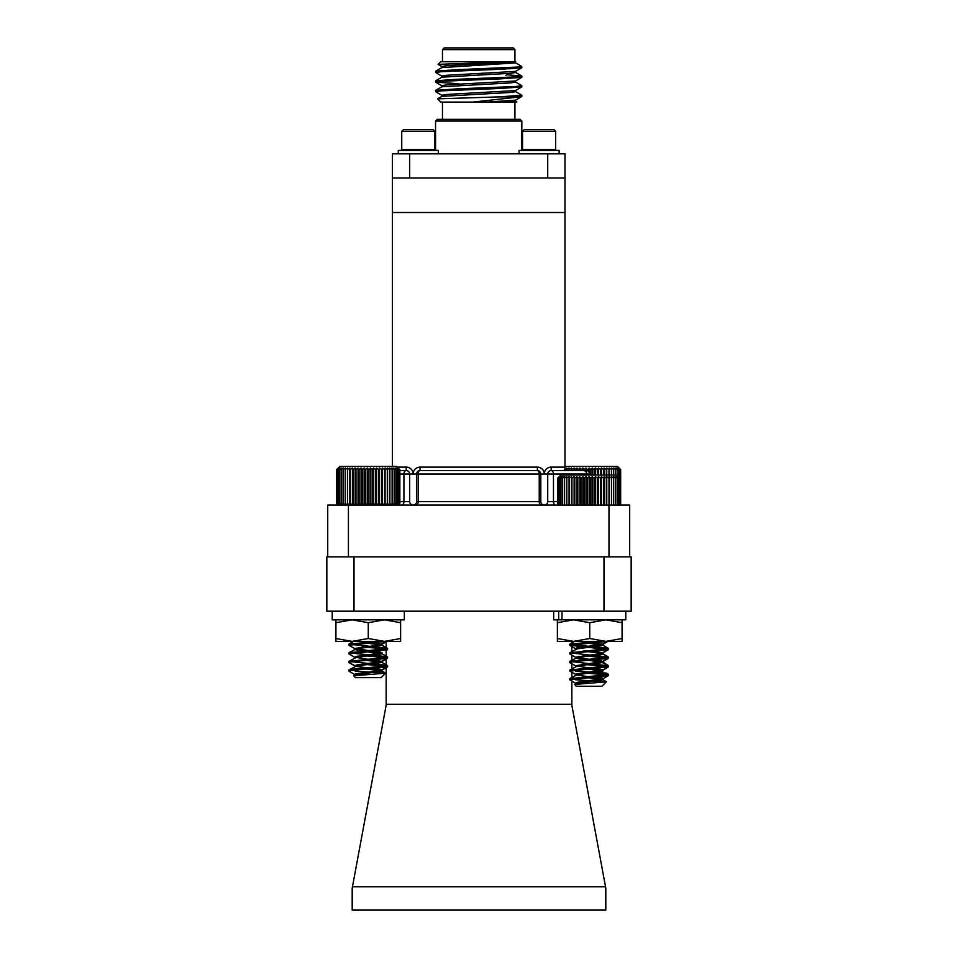 <?xml version="1.0" encoding="UTF-8"?>
<svg xmlns="http://www.w3.org/2000/svg" width="958" height="958" viewBox="0 0 958 958"><rect width="100%" height="100%" fill="white"/><g stroke="black" fill="none" stroke-linecap="round" stroke-linejoin="round"><path stroke-width="1.44" d="M571.219 679.258L569.806 678.719L569.806 679.797L608.306 675.665L605.863 674.755L582.931 672.887L602.857 670.085L575.411 665.774L602.857 661.463L575.411 657.14L601.013 653.548L608.462 649.596L569.806 645.285L607.6 641.393M576.417 683.569L575.411 683.03L577.243 682.312L602.857 678.707L577.243 675.115L569.806 671.163L608.462 666.852L582.931 664.253L601.013 662.182L608.462 658.218L582.931 655.631L589.134 654.985M576.417 666.313L569.962 662.72L572.393 661.822L608.306 658.409L602.642 661.715M576.417 657.679L569.962 654.086L572.393 653.188L608.306 649.775L601.852 653.368M569.806 678.719L608.462 674.396L569.806 670.085L608.462 665.774L569.806 661.463L608.462 657.14L569.806 652.829L608.462 648.518L569.806 644.207L598.031 641.393M606.402 681.845L601.983 686.263L576.273 686.263L574.644 684.431L606.402 681.845L575.59 679.797M569.806 679.797L575.626 683.282M577.231 682.312L580.069 682.946M576.417 674.935L575.411 674.396L577.243 673.678L601.013 670.804L608.306 667.031L602.642 670.337M602.857 652.829L589.134 650.674L582.931 651.117L601.013 653.188L608.306 656.96L602.642 653.655M576.417 649.057L575.411 648.518L577.243 647.8L602.857 644.207L582.811 641.393M574.644 684.431L577.243 683.389L602.857 679.797L582.931 676.995M569.962 678.527L577.243 674.755L602.857 671.163L582.931 668.373L589.134 667.93L601.013 669.367L602.857 670.085L602.857 671.163L582.931 668.373M569.962 669.905L577.243 666.133L602.857 662.541L575.411 658.218M569.962 661.271L577.243 657.499L601.013 654.625L602.857 653.907L602.857 652.961L602.857 653.907M569.962 652.649L577.243 648.877L602.857 645.285L582.931 642.483L589.134 642.052M559.137 476.641L560.717 475.06L617.551 475.06L620.664 478.222L618.964 476.641L620.317 478.222L618.473 476.641L619.634 478.222L617.659 476.641L618.617 478.222L616.533 476.641L617.263 478.222L615.108 476.641L615.611 478.222L613.395 476.641L613.671 478.222L611.42 476.641L611.455 478.222L609.204 476.641L609.001 478.222L606.761 476.641L606.33 478.222L604.127 476.641L603.468 478.222L601.337 476.641L600.45 478.222L598.403 476.641L597.301 478.222L595.373 476.641L594.068 478.222L592.272 476.641L590.787 478.222L589.134 476.641L587.482 478.222L585.997 476.641L584.188 478.222L582.895 476.641L580.955 478.222L579.865 476.641L577.818 478.222L576.932 476.641L574.8 478.222L574.129 476.641L571.938 478.222L571.495 476.641L569.256 478.222L569.064 476.641L566.801 478.222L566.837 476.641L564.597 478.222L564.861 476.641L562.645 478.222L563.148 476.641L560.993 478.222L561.723 476.641L559.652 478.222L560.598 476.641L558.634 478.222L559.795 476.641L557.939 478.222L559.304 476.641L557.604 478.222L559.137 476.641L557.604 478.222L557.604 505.082M587.482 470.582L589.134 468.019L590.787 469.588L592.272 468.019L594.068 469.588L595.373 468.019L597.301 469.588L598.403 468.019L600.45 469.588L601.337 468.019L603.468 469.588L604.127 468.019L606.33 469.588L606.761 468.019L609.001 469.588L609.204 468.019L611.455 469.588L611.42 468.019L613.671 469.588L613.395 468.019L615.611 469.588L615.108 468.019L617.263 469.588L616.533 468.019L618.617 469.588L617.659 468.019L619.634 469.588L618.473 468.019L620.317 469.588L618.964 468.019L620.664 469.588L619.131 468.019L620.664 469.588L620.664 478.222L619.131 476.641M589.134 476.641L589.134 505.082M590.787 478.222L590.787 505.082M587.482 505.082L587.482 478.222M585.997 476.641L585.997 505.082M584.188 478.222L584.188 505.082M592.272 476.641L592.272 505.082M594.068 478.222L594.068 505.082M595.373 476.641L595.373 505.082M597.301 478.222L597.301 505.082M598.403 476.641L598.403 505.082M600.45 478.222L600.45 505.082M601.337 476.641L601.337 505.082M603.468 478.222L603.468 505.082M604.127 476.641L604.127 505.082M606.33 476.545L606.33 505.082M606.761 476.114L606.761 505.082M609.001 469.588L609.001 505.082L629.681 505.082L629.681 556.849M609.204 468.019L609.204 505.082M611.455 478.222L611.455 505.082M613.671 478.222L613.671 505.082M615.611 478.222L615.611 505.082M617.263 478.222L617.263 505.082M618.617 478.222L618.617 505.082M619.634 478.222L619.634 505.082M620.317 478.222L620.317 505.082M620.664 478.222L620.664 505.082M557.939 478.222L557.939 505.082M558.634 478.222L558.634 505.082M559.652 478.222L559.652 505.082M560.993 478.222L560.993 505.082M562.645 478.222L562.645 505.082M564.597 478.222L564.597 505.082M566.801 478.222L566.801 505.082M569.064 476.641L569.064 505.082M569.256 478.222L569.256 505.082M571.495 476.641L571.495 505.082M571.938 478.222L571.938 505.082M574.129 476.641L574.129 505.082M574.8 478.222L574.8 505.082M576.932 476.641L576.932 505.082M577.818 478.222L577.818 505.082M579.865 476.641L579.865 505.082M580.955 478.222L580.955 505.082M582.895 476.641L582.895 505.082M368.543 668.995L374.722 668.552M355.466 666.289L349.095 662.72L350.484 661.978M368.543 660.361L374.722 659.918M355.466 657.667L349.095 654.086L350.484 653.344M368.543 651.739L374.722 651.296M355.466 649.033L349.095 645.464L350.484 644.722M368.543 643.105L374.722 642.662M350.353 670.576L348.94 670.037L351.215 669.367L387.595 665.726L348.94 661.415L387.595 657.092L348.94 652.781L387.595 648.47L348.94 644.159L376.59 641.393M362.316 668.349L368.543 667.906M386.146 665.223L348.94 661.463L348.94 662.481M362.316 659.715L368.543 659.284M386.146 656.601L348.951 652.805L348.94 653.847L387.439 649.728L385.32 648.877L362.064 646.949M362.316 651.093L368.543 650.662M386.146 647.967L348.94 644.207L348.94 645.225L386.529 641.393M362.316 642.471L368.543 642.028M385.547 673.211L381.128 677.629L355.418 677.629L353.753 675.773L385.571 673.187L355.202 671.163M355.55 674.899L354.544 674.348L356.16 673.678L379.919 670.804L387.439 666.984L351.215 670.444L348.94 671.115L354.58 674.504M355.466 674.911L354.759 674.648M371.261 671.953L381.955 670.181M374.231 668.54L368.004 667.906M362.316 664.229L381.955 661.559M374.231 659.918L368.004 659.272M381.991 661.415L354.58 657.248M362.316 655.595L381.955 652.925M374.231 651.284L368.004 650.65M348.94 652.781L349.107 654.039L354.759 657.356L356.16 656.422L381.775 653.033L380.374 652.111L354.58 648.614M362.316 646.973L368.543 646.339M381.08 644.722L386.146 641.908M374.231 642.662L368.267 642.052M353.753 675.773L356.16 674.755L381.991 671.115L362.064 668.373M349.095 669.858L356.16 666.133L381.991 662.493L362.064 659.739M381.991 652.913L381.991 653.907L361.825 651.081M381.991 644.327L381.991 645.285L386.146 647.584M338.27 505.082L336.701 503.513L338.354 505.082L336.929 503.513L338.737 505.082L337.515 503.513L339.443 505.082L338.425 503.513L340.473 505.082L339.671 503.513L341.802 505.082L341.228 503.513L343.431 505.082L343.084 503.513L345.323 505.082L345.203 503.513L347.467 505.082L347.586 503.513L349.838 505.082L350.197 503.513L352.412 505.082L352.999 503.513L355.155 505.082L355.969 503.513L358.053 505.082L359.082 503.513L361.058 505.082L362.292 503.513L364.136 505.082L365.561 503.513L367.261 505.082L368.866 503.513L370.411 505.082L372.159 503.513L373.524 505.082L375.416 503.513L376.578 505.082L378.59 503.513L379.548 505.082L381.655 503.513L382.398 505.082L384.577 503.513L385.08 505.082L387.307 503.513L387.583 505.082L389.834 503.513L389.882 505.082L392.133 503.513L391.93 505.082L394.157 503.513L393.738 505.082L395.905 503.513L395.247 505.082L397.354 503.513L396.468 505.082L398.48 503.513L397.39 505.082L399.27 503.513L397.977 505.082L399.726 503.513L398.253 505.082L399.845 503.513L398.265 505.082M387.439 666.984L385.32 666.133L362.064 664.205M381.775 670.289L380.374 669.367L356.627 666.493L349.107 662.673L351.215 661.822L387.439 658.362L385.32 657.499L362.064 655.583M354.544 648.602L354.544 649.416L354.544 648.47L349.107 645.417L348.94 644.159M348.951 671.163L354.759 674.612M356.496 673.618L359.346 674.252M354.759 665.978L356.16 665.056L379.919 662.182L387.439 658.362M354.544 648.47L379.919 644.926L387.439 641.106M381.991 644.159L362.364 641.393M381.991 670.169L381.991 671.163L362.076 668.325M381.991 662.493L381.991 661.535L381.991 662.541L362.076 659.691M349.095 661.224L356.16 657.499L381.991 653.859L354.544 649.548M349.095 652.602L356.16 648.877L381.991 645.237L362.076 642.435M383.308 505.082L383.966 505.082M339.862 466.438L396.684 466.438L399.845 469.588L398.253 468.019L399.726 469.588L397.977 468.019L399.27 469.588L397.39 468.019L398.48 469.588L396.468 468.019L397.354 469.588L395.247 468.019L395.905 469.588L393.738 468.019L394.157 469.588L391.93 468.019L392.133 469.588L389.882 468.019L389.834 469.588L387.583 468.019L387.307 469.588L385.08 468.019L384.577 469.588L382.398 468.019L381.655 469.588L379.548 468.019L378.59 469.588L376.578 468.019L375.416 469.588L373.524 468.019L372.159 469.588L370.411 468.019L368.866 469.588L367.261 468.019L365.561 469.588L364.136 468.019L362.292 469.588L361.058 468.019L359.082 469.588L358.053 468.019L355.969 469.588L355.155 468.019L352.999 469.588L352.412 468.019L350.197 469.588L349.838 468.019L347.586 469.588L347.467 468.019L345.203 469.588L345.323 468.019L343.084 469.588L343.431 468.019L341.228 469.588L341.802 468.019L339.671 469.588L340.473 468.019L338.425 469.588L339.443 468.019L337.515 469.588L338.737 468.019L336.929 469.588L338.354 468.019L336.701 469.588L339.851 466.438M367.261 468.019L367.261 505.082M368.866 469.588L368.866 503.513M365.561 503.513L365.561 469.588M364.136 468.019L364.136 505.082M362.292 469.588L362.292 503.513M370.411 468.019L370.411 505.082M372.159 469.588L372.159 503.513M373.524 468.019L373.524 505.082M375.416 469.588L375.416 503.513M376.578 468.019L376.578 505.082M378.59 469.588L378.59 503.513M379.548 468.019L379.548 505.082M381.655 469.588L381.655 503.513M382.398 468.019L382.398 505.082M384.577 469.588L384.577 503.513M385.08 468.019L385.08 505.082M387.307 469.588L387.307 503.513M387.583 468.019L387.583 505.082M389.834 469.588L389.834 503.513M389.882 468.019L389.882 505.082M392.133 469.588L392.133 503.513M394.157 469.588L394.157 503.513M395.905 469.588L395.905 503.513M397.354 469.588L397.354 503.513M398.48 469.588L398.48 503.513M399.27 469.588L399.27 503.513M399.726 469.588L399.726 503.513M399.845 469.588L399.845 503.513M336.701 469.588L336.701 503.513M336.929 469.588L336.929 503.513M337.515 469.588L337.515 503.513M338.425 469.588L338.425 503.513M339.671 469.588L339.671 503.513M341.228 469.588L341.228 503.513M343.084 469.588L343.084 503.513M345.203 469.588L345.203 503.513M347.467 468.019L347.467 505.082M347.586 469.588L347.586 503.513M349.838 468.019L349.838 505.082M350.197 469.588L350.197 503.513M352.412 468.019L352.412 505.082M352.999 469.588L352.999 503.513M355.155 468.019L355.155 505.082M355.969 469.588L355.969 503.513M358.053 468.019L358.053 505.082M359.082 469.588L359.082 503.513M361.058 468.019L361.058 505.082M589.134 669.007L595.337 668.564M589.134 660.385L595.337 659.942M589.134 651.751L595.337 651.32M607.049 649.057L608.462 648.518L608.378 649.464M589.134 643.129L595.337 642.686M607.049 666.313L608.306 665.594L601.013 661.822L582.931 659.739L589.134 659.296L601.013 660.745L608.306 665.594M607.049 657.679L608.306 656.96M608.462 649.596L608.306 648.338L605.863 647.8L571.854 644.842L571.854 651.548M601.983 677.629L589.134 677.629M598.75 674.037L606.366 673.091L575.59 671.163M582.931 646.997L601.013 644.926L608.306 641.153L602.642 644.459M602.857 644.207L602.857 645.285L582.931 642.483M564.981 466.438L617.551 466.438L619.131 468.019M587.482 469.588L585.997 468.019L584.188 469.588L582.895 468.019L580.955 469.588L579.865 468.019L577.818 469.588L576.932 468.019L574.8 469.588L574.129 468.019L571.938 469.588L571.495 468.019L569.256 469.588L569.064 468.019L566.801 469.588L566.837 468.019L564.597 469.588M589.134 468.019L589.134 471.037M590.787 469.588L590.787 473.324M585.997 468.019L585.997 470.582M584.188 469.588L584.188 470.582M592.272 468.019L592.272 475.06M594.068 469.588L594.068 475.06M595.373 468.019L595.373 475.06M597.301 469.588L597.301 475.06M598.403 468.019L598.403 475.06M600.45 469.588L600.45 475.06M601.337 468.019L601.337 475.06M603.468 469.588L603.468 475.06M604.127 468.019L604.127 475.06M606.33 469.588L606.33 475.06M606.761 468.019L606.761 475.06M611.455 469.588L611.455 475.06M613.671 469.588L613.671 475.06M615.611 469.588L615.611 475.06M617.263 469.588L617.263 475.06M618.617 469.588L618.617 476.126M619.634 469.588L619.634 477.144M620.317 469.588L620.317 477.862M569.064 468.019L569.064 470.582M569.256 469.588L569.256 470.582M571.495 468.019L571.495 470.582M571.938 469.588L571.938 470.582M574.129 468.019L574.129 470.582M574.8 469.588L574.8 470.582M576.932 468.019L576.932 470.582M577.818 469.588L577.818 470.582M579.865 468.019L579.865 470.582M580.955 469.588L580.955 470.582M582.895 468.019L582.895 470.582M625.79 611.192L625.79 619.826L558.67 619.826L558.67 611.192M553.664 611.192L553.664 619.826L561.975 619.826L561.975 611.192M404.336 611.192L404.336 619.826L332.21 619.826L332.21 611.192M403.402 129.689L401.749 131.342L403.402 129.689L433.22 129.689L434.872 131.342L434.872 149.568L401.749 149.568L402.576 150.394L401.749 149.568L401.749 131.342L434.872 131.342L433.22 129.689M398.289 153.843L398.289 150.394L438.321 150.394L438.321 153.843M553.999 129.689L555.652 131.342L553.999 129.689L524.182 129.689L522.529 131.342L522.529 149.568L555.652 149.568L554.826 150.394L555.652 149.568L555.652 131.342L522.529 131.342L524.182 129.689M559.113 153.843L559.113 150.394L519.08 150.394L519.08 153.843M399.845 470.582L406.228 470.582A3.449 2.299 90 0 0 403.929 474.03L399.845 474.03M586.703 475.06L586.703 474.03L553.473 474.03A3.449 2.299 -90 0 0 551.173 470.582L587.41 470.582L586.296 470.582L586.296 472.186M397.378 467.121L406.228 467.121A6.898 6.898 0 0 1 413.137 474.03A6.898 6.898 0 0 1 420.035 467.121L420.035 470.582A3.449 1.868 90 0 0 418.167 474.03L418.167 501.633L416.586 501.633L416.586 474.03A3.449 3.449 0 0 1 420.035 470.582L537.366 470.582A3.449 3.449 0 0 1 540.815 474.03L540.815 501.633A3.449 3.449 0 0 0 544.264 505.082A3.449 3.449 0 0 0 547.725 501.633L547.725 474.03A3.449 3.449 0 0 1 551.173 470.582L568.429 470.582A3.449 3.449 0 0 1 564.981 467.121L564.981 212.508L392.433 212.508L392.433 153.843L564.981 153.843L564.981 177.996L392.433 177.996M327.72 556.849L327.72 505.082L348.425 505.082L348.425 556.849M608.977 556.849L608.977 505.082L348.425 505.082M564.981 212.508L564.981 177.996M392.433 212.508L392.433 466.438M406.228 467.121L406.228 470.582A3.449 3.449 0 0 1 409.677 474.03L409.677 501.633A3.449 3.449 0 0 0 413.137 505.082A3.449 3.449 0 0 0 416.586 501.633A3.449 3.449 0 0 1 413.137 505.082M420.035 467.121L537.366 467.121L537.366 470.582A3.449 1.868 90 0 1 539.234 474.03L403.929 474.03L403.929 501.633A3.449 2.299 -90 0 1 401.63 505.082M520.386 66.88L520.936 65.97L521.835 66.88L457.134 69.695L435.639 71.215L438.944 71.886M506.722 74.748L521.763 76.005L516.063 76.88L457.134 79.275L435.639 80.795L438.944 81.478M515.524 81.981L521.835 85.669L516.063 86.471L457.134 88.866L435.639 90.387L438.944 91.058M515.524 91.561L521.835 95.249L498.89 96.902L519.859 96.902L472.953 102.075L440.74 102.075L437.578 98.842L498.89 96.902M518.458 67.096L521.763 67.779L500.268 69.287L441.351 71.694L435.567 72.485L441.877 76.173M518.458 76.688L521.763 77.358L500.268 78.879L441.351 81.274L435.639 82.16L458.87 83.741M518.458 86.268L521.763 86.95L500.268 88.459L441.351 90.866L435.567 91.657L441.877 95.345M518.458 95.86L521.835 96.459L519.859 96.902M435.639 71.215L441.877 67.599L515.608 62.905L515.608 61.707L513.62 61.707L438.081 64.354L440.74 61.707L514.937 61.707L514.937 49.624L442.464 49.624L442.464 61.707M515.608 61.707L446.739 65.695L441.794 66.497L441.794 67.695M442.464 49.624L444.189 47.9L513.213 47.9L514.937 49.624M520.936 65.97L515.524 62.809M438.081 64.354L441.877 66.593M516.793 101.943L472.953 102.075M514.937 102.075L514.937 119.331M516.182 102.075L516.793 101.871M509.416 68.892L509.416 67.695M505.968 75.502L507.979 73.491M515.608 71.287L515.608 72.485L510.662 73.287L441.877 77.191L435.639 80.795M515.608 80.879L515.608 82.077L510.662 82.879L441.877 86.771L435.639 90.387M515.608 90.459L515.608 91.657L510.662 92.459L441.877 96.363L437.578 98.842M515.608 100.051L515.608 101.249L510.255 102.075M444.68 67.096L447.985 67.395M521.763 67.779L515.524 71.383L446.739 75.287L441.794 76.077L441.794 77.287M521.763 77.358L515.524 80.975L446.739 84.867L441.794 85.669L441.794 86.867M521.763 86.95L515.524 90.555L446.739 94.459L441.794 95.249L441.794 96.459M521.763 96.53L515.524 100.147L487.119 102.075M435.567 121.055L437.291 119.331L520.11 119.331L521.835 121.055L435.567 121.055L435.567 150.394M409.677 153.843L409.677 177.996L547.725 177.996L547.725 153.843M458.87 90.004L458.87 88.795M458.87 80.412L458.87 79.215M386.146 667.738L386.146 705.304L352.197 888.15L352.197 910.1L605.803 910.1L605.803 888.15L571.854 705.304L571.854 681.078M571.854 677.426L571.854 672.444M571.854 668.804L571.854 663.822M571.854 660.182L571.854 655.188M571.854 642.926L571.854 641.393M386.146 641.848L386.146 649.009M386.146 650.482L386.146 657.631M386.146 659.104L386.146 666.265M571.854 704.274L386.146 704.274M354.005 611.192L326.834 611.192L326.834 556.849L354.005 556.849L354.005 611.192L603.995 611.192L603.995 556.849L354.005 556.849M603.995 556.849L631.166 556.849L631.166 611.192L603.995 611.192M605.552 886.773L352.448 886.773M631.166 611.192L631.166 556.849M622.065 619.826L622.065 641.393L557.376 641.393L557.376 619.826M348.94 641.393L335.923 641.393L352.089 641.393L335.923 638.507L335.923 619.826M400.624 619.826L400.624 641.393L352.089 641.393L368.267 638.507L368.267 622.712L352.089 619.826L335.923 622.712M335.923 638.507L335.923 641.393M400.624 622.712L384.445 619.826L368.267 622.712M400.624 638.507L384.445 641.393L368.267 638.507M622.077 641.393L622.077 638.507L605.911 641.393L589.733 638.507L589.733 622.712L573.555 619.826L557.376 622.712M589.733 638.507L573.555 641.393L557.376 638.507M622.077 619.826L622.077 622.712L605.911 619.826L589.733 622.712M622.077 638.507L622.077 622.712M590.858 475.06L590.858 474.03L589.709 474.03L589.709 475.06M551.173 470.582L551.173 467.121A6.898 6.898 0 0 0 544.264 474.03L553.473 474.03L553.473 501.633L557.604 501.633M416.311 505.082A3.449 1.868 -90 0 0 418.167 501.633L539.234 501.633L539.234 474.03L544.264 474.03A6.898 6.898 0 0 0 537.366 467.121M399.845 501.633L409.677 501.633M551.173 467.121L564.981 467.121A3.449 3.449 0 0 0 568.429 470.582M586.823 475.06L586.823 474.03A3.449 3.449 0 0 0 583.374 470.582A3.449 3.317 -90 0 1 586.703 474.03L589.709 474.03A3.449 3.413 -90 0 0 586.296 470.582M564.981 470.582L564.981 467.121M540.815 501.633L539.234 501.633A3.449 1.868 -90 0 0 541.09 505.082M555.772 505.082A3.449 2.299 90 0 1 553.473 501.633L547.725 501.633M569.806 644.207L569.806 645.285M569.806 652.829L569.806 653.907M569.806 661.463L569.806 662.541M569.806 670.085L569.806 671.163M608.462 657.14L608.462 658.218L608.462 657.14M608.462 665.774L608.462 666.852L608.462 665.774M608.462 674.396L608.462 675.474M602.857 679.797L602.857 678.719M575.411 683.976L575.411 683.03M602.642 678.971L608.306 675.665M575.626 648.77L569.962 645.464M608.306 674.216L606.366 673.091M608.306 648.338L602.642 645.033L608.306 648.338M569.962 644.015L574.465 641.393M606.366 681.713L602.642 679.533M348.94 662.505L348.94 661.415M348.94 670.085L348.94 671.103M381.775 670.337L386.146 667.786M381.775 661.715L386.146 659.152M387.439 649.728L386.146 650.53M386.146 664.84L381.775 662.289M386.146 656.206L381.775 653.655M385.499 673.091L381.775 670.911M387.595 648.47L387.595 649.548M387.595 657.092L387.595 658.17M387.595 665.726L387.595 666.804M381.128 677.629L385.571 673.187M381.991 671.115L381.991 670.037M381.991 653.859L381.991 652.781M381.991 645.237L381.991 644.279M387.439 665.547L381.775 662.241M387.439 656.913L381.775 653.607M387.439 648.291L381.775 644.985M349.095 643.98L353.526 641.393M385.535 673.055L381.775 670.863M604.977 674.648L606.402 673.211M602.857 671.163L602.857 670.217M602.857 662.541L602.857 661.583M602.857 645.285L602.857 644.327M574.644 675.797L575.626 675.222M434.046 150.394L434.872 149.568L434.046 150.394M523.355 150.394L522.529 149.568L523.355 150.394M590.858 474.03L587.41 470.582M435.567 71.287L435.567 72.485M435.567 80.879L435.567 82.077M435.567 90.459L435.567 91.657M521.835 66.88L521.835 67.695M521.835 76.089L521.835 77.275M521.835 85.669L521.835 86.867M521.835 95.261L521.835 96.459M442.464 102.075L442.464 119.331M447.985 71.287L447.985 70.09M521.763 76.005L515.524 72.389M516.781 101.883L515.524 101.153M441.877 85.765L435.639 82.16M521.835 121.055L521.835 150.394M498.543 88.531L498.543 87.334M498.543 78.939L498.543 77.742"/></g></svg>
